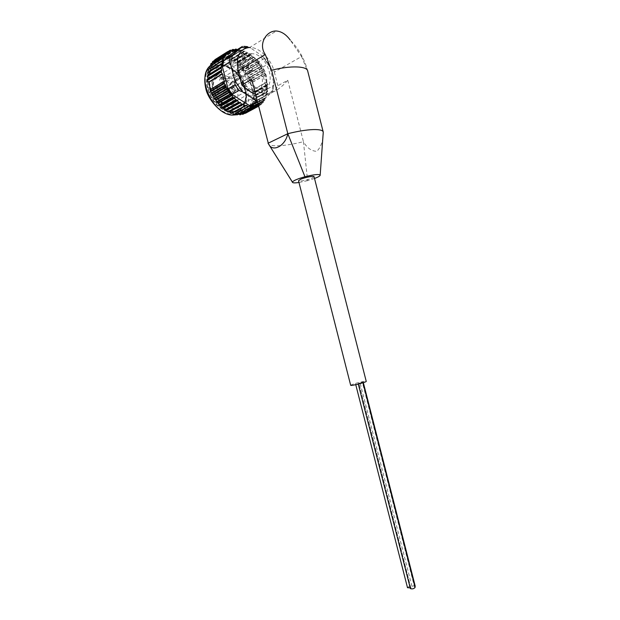 <?xml version="1.0" encoding="UTF-8"?>
<svg xmlns="http://www.w3.org/2000/svg" width="620" height="620" viewBox="0 0 620 620"><rect width="100%" height="100%" fill="white"/><g stroke="black" fill="none" stroke-linecap="round" stroke-linejoin="round"><path stroke-width="0.46" stroke-dasharray="3.1 2.33" d="M410.207 587.861L410.773 587.683L358.949 383.191L358.135 383.571L363.165 381.99L358.654 383.214M410.773 587.683L358.949 383.191M249.062 65.224L229.16 77.089L227.238 79.151C226.904 81.468 227.804 82.948 229.942 83.607L233.042 80.925L252.983 69.2L249.062 65.224L248.411 66.464C247.969 68.843 248.868 70.416 251.1 71.192L252.983 69.2M246.024 59.272L245.698 59.264C230.19 58.172 238.623 91.272 253.828 91.14C269.661 92.566 261.524 59.357 246.024 59.272M314.518 178.475L307.605 180.645L303.428 141.67C306.923 147.893 311.38 151.117 316.804 151.342C321.113 146.917 323.268 140.616 323.268 132.432L320.145 175.421M272.815 91.008L271.692 92.202L273.521 81.708L273.939 84.444L272.815 91.008L265.903 94.643L266.561 92.395L252.673 100.285L253.735 102.044L266.902 94.852L253.495 101.913M266.67 92.225L252.751 99.867L267.577 91.714L266.561 92.395L266.856 89.288L273.606 85.552L273.939 84.444M259.486 64.767L245.69 72.889L245.753 70.719L258.78 63.008L259.586 65.023L257.688 62.395L264.376 58.427L264.353 57.784L262.493 56.133L250.821 48.104L248.589 47.461M273.521 81.708L269.754 66.929L268.847 64.472L268.103 63.969L261.4 67.882L259.586 65.023L245.985 73.315L247.938 73.912L260.989 66.263L247.535 73.865M250.821 48.104L247.458 46.647L240.661 50.84L237.995 50.197L224.308 58.745L225.246 57.575L238.592 49.251L225.564 57.389M257.874 103.633L261.485 101.672L257.998 101.905L261.346 101.75M256.974 100.107L263.95 99.595L261.485 101.672M235.6 49.104L222.665 57.218L236.073 49.065L222.72 57.443L224.308 58.745M225.665 57.629L239.033 49.275L225.665 57.629L227.044 59.202L241.599 49.941L228.501 58.048M228.687 58.288L242.063 49.98L228.687 58.288L229.989 60.039L244.667 51.088L231.493 59.156M231.74 59.427L245.125 51.158L231.74 59.427L232.942 61.318L247.721 52.685L234.461 60.706M234.763 61L248.163 52.793L234.763 61L235.492 62.767L237.708 62.62L250.697 54.715L237.367 62.674M237.708 63L251.123 54.839L237.708 63L238.289 64.813L240.56 64.968L253.557 57.133L240.142 65.015M240.537 65.371L253.96 57.273L240.537 65.371L240.947 67.208L243.242 67.673L256.254 59.892L242.823 67.681M243.187 68.084L256.657 60.07L243.187 68.084L243.428 69.921L245.714 70.665L258.742 62.953L245.303 70.649M245.69 72.889L245.985 73.315M247.829 74.338L261.315 66.448L247.829 74.338L247.706 76.082L249.883 77.345L262.95 69.766L249.496 77.283M249.744 77.771L263.244 69.952L249.744 77.771L249.442 79.43L251.519 80.918L264.601 73.408L251.139 80.832M251.348 81.344L264.624 73.47L251.348 81.344L250.829 83.258L252.557 90.008L254.324 91.9L267.569 84.196L254.006 91.776M254.06 92.279L267.623 84.715L254.06 92.279L253.107 93.829L254.51 95.449L267.794 87.8L254.215 95.317M254.215 95.806L267.794 88.296L253.673 96.216L253.076 97.146L254.316 98.851L267.631 91.248L254.045 98.712M252.751 99.867L252.673 100.285M253.386 102.347L266.98 94.922L252.038 102.819L252.782 104.982L266.174 97.464L252.565 104.858M251.495 105.431L250.79 105.85L251.464 107.609L264.647 100.487L264.926 99.34L264.647 100.487L251.464 107.609M251.061 107.841L249.341 108.167L249.798 109.887L263.229 102.501L249.635 109.787M249.379 110.081L263.012 102.765L249.379 110.081L247.791 109.88L247.822 111.77L261.237 104.478L247.682 111.693M247.38 111.925L260.981 104.71L247.38 111.925L245.729 111.499L245.551 113.235M245.101 113.352L243.412 112.685L243.032 114.243M241.777 113.979L240.862 113.421L240.297 114.77M238.723 114.096L237.956 113.778L237.351 114.84M235.6 113.708L234.345 114.421M232.43 112.84L231.268 113.507M207.576 72.587L208.731 71.85M208.281 69.339L209.428 69.068L209.529 68.541M222.743 58.009L209.389 66.379L210.622 66.363L210.722 65.542M224.215 55.397L210.862 63.775L212.187 64.015L212.335 62.829M226.044 53.196L212.706 61.605L214.094 62.07L214.528 60.07M228.191 51.437L214.846 59.853L216.287 60.559L217.101 58.505M230.609 50.15L217.263 58.567L218.721 59.505L219.79 57.606M233.252 49.36L219.899 57.761L221.363 58.931L222.72 57.443M230.462 111.391L236.964 112.902C248.333 113.499 254.96 101.339 251.526 87.234C248.263 73.137 235.662 60.078 224.331 59.598L223.378 59.582C204.306 58.412 204.507 93.915 224.037 107.648M224.432 107.942L226.99 109.647M227.401 109.887L230.043 111.213M252.208 104.245L251.728 105.4L252.782 104.982M217.263 58.567L230.322 50.189L217.263 58.396M219.899 57.761L232.779 49.437M252.402 105.245L266.011 97.859L266.135 96.666L266.011 97.859L252.758 105.028M264.624 100.525L251.433 107.648M258.385 105.617L259.323 105.129L258.548 106.26L258.331 105.64M228.292 51.437L217.217 58.419M219.86 57.598L231.338 50.367L219.899 57.559M267.313 91.869L267.476 90.474L267.631 91.248M266.98 94.922L267.088 94.488M263.004 102.742L262.609 102.533L263.368 101.665L263.26 102.447M261.012 104.602L260.609 104.307L261.493 103.61L261.307 104.369M239.033 49.275L239.708 49.724L238.654 49.259M253.208 56.815L254.363 57.893L252.41 56.807L238.661 65.123M255.882 59.458L256.959 60.667L255.06 59.319L241.296 67.565M259.354 63.728L258.765 62.682M261.315 66.448L261.012 65.968M263.244 69.952L262.988 69.448M264.864 73.586L264.655 73.067M259.323 105.129L259.462 104.183L245.512 111.701M260.609 104.307L259.462 104.183M261.493 103.61L261.516 102.602L247.566 110.135M262.609 102.533L261.516 102.602M263.368 101.665L263.283 100.626L249.341 108.167M264.306 100.37L263.283 100.626M264.926 99.34L264.732 98.278L250.79 105.85M265.67 97.836L264.732 98.278M266.135 96.666L265.841 95.604L251.906 103.207M266.678 94.984L265.841 95.604M266.988 93.698L266.592 92.651M253.812 106.035L266.135 94.325M236.236 50.267L237.824 50.282L237.096 49.724M258.37 62.403L257.525 62.124L243.745 70.308M256.959 60.667L257.525 62.124M254.363 57.893L255.06 59.319M251.588 55.444L252.41 56.807M250.371 54.521L235.879 63.023M248.69 53.367L249.612 54.653M247.434 52.615L233.012 61.31M245.706 51.708L246.729 52.886M244.435 51.135L230.09 60.008M242.699 50.483L243.799 51.538M241.428 50.104L227.176 59.148M239.708 49.724L240.87 50.639M238.46 49.546L237.995 50.197M258.16 63.039L239.653 50.483M264.283 72.548L263.485 71.912L249.651 79.895M263.353 70.486L263.485 71.912M262.601 69.006L261.772 68.479L247.961 76.531M261.493 67.014L261.772 68.479M260.617 65.604L259.78 65.201M266.84 90.365L260.904 67.092M267.476 90.474L266.98 89.458L253.076 97.146M267.577 88.528L266.98 89.458M267.577 87.064L267.003 86.095L253.107 93.829M267.623 84.715L267.003 86.095M267.46 85.017L266.522 82.413L252.65 90.21M264.903 74.082L264.678 75.346L266.522 82.413M323.206 132.176L307.76 71.594L301.584 56.536L274.35 72.036C271.289 59.202 259.61 47.275 249.79 47.422L276.334 31M307.76 71.594L307.729 71.176C304.614 59.256 298.77 48.872 290.199 40.013L301.584 56.536M255.424 94.008L261.702 95.325C269.111 95.565 274.49 92.372 277.845 85.731L287.773 80.275C279.791 89.481 272.172 93.915 264.918 93.558C258.494 92.892 254.076 88.141 251.681 79.314M287.773 80.275L303.428 141.67C294.229 143.987 286.153 145.336 279.209 145.723C273.653 145.987 270.095 145.483 268.553 144.204M252.115 53.731L251.72 53.723C234.678 52.46 244.024 89.117 260.726 89.055L261.121 89.071C278.155 90.094 268.933 53.917 252.115 53.731M274.35 72.036L277.845 85.731M307.605 180.645L298.979 182.489M314.077 176.739L311.806 178.234C305.296 180.529 300.871 181.373 298.546 180.761M350.672 385.26C352.548 384.09 356.864 382.827 363.615 381.471L366.226 381.331M257.168 91.279L256.773 91.264C240.079 91.365 230.779 54.893 247.814 56.102C264.694 55.606 274.428 92.233 257.168 91.279M221.115 77.802L221.061 77.802C218.705 79.709 219.217 81.623 222.603 83.545C224.975 81.677 224.479 79.763 221.115 77.802M223.549 87.373L223.541 87.373C221.146 89.249 221.635 91.163 225.006 93.116C227.408 91.256 226.928 89.342 223.549 87.373L224.998 86.521C222.603 88.397 223.092 90.311 226.463 92.272C228.865 90.412 228.385 88.49 225.006 86.521L224.998 86.521M215.993 87.249L215.985 87.249C213.544 89.133 214.04 91.07 217.457 93.039C219.906 91.156 219.418 89.226 215.993 87.249L217.434 86.382C215.001 88.273 215.489 90.21 218.914 92.186C221.363 90.303 220.875 88.373 217.442 86.382M230.989 87.498L230.981 87.498C228.625 89.358 229.113 91.256 232.43 93.202C234.794 91.349 234.313 89.451 230.989 87.498L232.438 86.653C230.09 88.513 230.57 90.419 233.887 92.365C236.251 90.512 235.771 88.606 232.446 86.653L232.438 86.653M225.99 96.945C223.595 98.812 224.068 100.727 227.408 102.688C229.85 100.851 229.385 98.936 226.021 96.945L225.99 96.945M244.582 53.591L243.978 53.576C234.654 54.761 231.105 61.798 233.337 74.687C236.22 86.211 246.388 96.449 254.998 96.805C264.686 95.898 268.46 89.001 266.329 76.097C263.632 64.651 253.526 54.033 244.582 53.591M243.21 103.99C252.131 93.031 238.382 66.294 223.657 66.456L223.06 66.448C206.383 65.364 208.979 97.758 226.432 106.307M226.904 106.562L230.16 107.888M230.725 108.043L234.484 108.523M235.856 108.423C238.63 108.035 240.909 106.779 242.691 104.664M230.369 111.065C241.033 113.313 248.279 103.269 245.776 90.52C243.466 77.787 232.043 65.519 221.782 65.162C211.831 65.898 207.506 72.749 208.793 85.715C210.839 97.456 220.596 108.942 230.004 110.988M220.689 65.209L219.929 65.193C210.366 65.185 204.623 75.958 207.894 88.544C211.04 101.122 222.34 112.158 231.973 112.445C242.071 112.917 247.977 102.106 244.908 89.582C241.994 77.074 230.749 65.565 220.689 65.209M220.356 64.968L212.706 67.03C208.677 70.773 206.584 76.175 206.445 83.243C207.646 90.706 210.653 97.611 215.458 103.951C220.968 109.252 226.672 112.259 232.585 112.972L239.994 110.531C243.761 106.656 245.675 101.308 245.722 94.48C244.544 87.327 241.684 80.654 237.135 74.462C231.872 69.161 226.285 65.999 220.356 64.968M267.298 83.498L267.569 84.196M263.95 99.595L271.692 92.202M227.455 96.115C225.06 97.976 225.533 99.898 228.873 101.866C231.306 100.022 230.842 98.107 227.478 96.115L226.021 96.945M228.052 96.542C226.215 97.968 226.579 99.44 229.137 100.951C231.004 99.541 230.656 98.069 228.075 96.542L228.052 96.542M246.357 86.072C244.528 87.513 244.9 89.024 247.473 90.598C249.341 89.172 248.976 87.668 246.38 86.072L228.075 96.542M233.042 87.071L233.035 87.071C231.237 88.497 231.609 89.962 234.151 91.45C235.964 90.032 235.592 88.567 233.042 87.071L251.317 76.469C249.511 77.903 249.891 79.399 252.456 80.949C254.262 79.523 253.89 78.027 251.317 76.469M222.565 76.927L222.51 76.927C220.154 78.833 220.666 80.755 224.053 82.685C226.424 80.817 225.928 78.895 222.565 76.927M223.154 77.345L223.123 77.345C221.309 78.81 221.704 80.282 224.308 81.763C226.122 80.329 225.734 78.856 223.154 77.345M241.351 66.418L241.312 66.418C239.506 67.89 239.909 69.394 242.521 70.944C244.342 69.502 243.947 67.991 241.351 66.418M225.603 86.94L225.595 86.94C223.766 88.381 224.138 89.853 226.719 91.357C228.563 89.923 228.191 88.451 225.603 86.94L243.846 76.245C242.017 77.694 242.397 79.197 245.001 80.77C246.845 79.329 246.458 77.818 243.854 76.245M218.038 86.808L218.038 86.808C216.171 88.257 216.543 89.745 219.17 91.264C221.046 89.815 220.674 88.335 218.038 86.808L236.259 76.02C234.391 77.477 234.779 78.996 237.421 80.577C239.297 79.127 238.909 77.609 236.267 76.02M411.099 587.783L410.393 588.582M415.121 587.419L414.548 587.086L362.367 382.37M415.237 586.264C414.78 585.761 413.687 585.768 411.967 586.295C409.843 586.071 408.355 586.528 407.503 587.683M414.548 587.086L414.966 586.807M411.967 586.295L360.034 382.571M229.16 77.089L221.239 74.098C205.817 73.292 213.978 105.33 229.106 104.974C238.754 105.725 241.11 90.582 233.042 80.925M227.238 79.151C222.278 76.159 218.178 76.291 214.931 79.538C211.513 84.545 213.505 94 219.209 99.766C230.671 110.933 241.087 95.674 231.121 82.972M265.903 94.643L266.856 89.288M261.4 67.882L257.688 62.395M240.661 50.84L235.771 50.553M272.668 90.946L273.606 85.552M257.424 101.858L257.998 101.905L257.502 102.168M268.103 63.969L264.376 58.427M269.754 66.929L262.493 56.133M226.013 58.265L224.773 58.102M228.997 58.977L227.734 58.621M231.996 60.156L230.725 59.605M234.957 61.768L233.717 61.031M237.847 63.782L236.638 62.884M240.606 66.162L239.452 65.115M243.187 68.874L242.118 67.696M245.559 71.866L244.59 70.572M247.69 75.09L246.822 73.703M249.527 78.492L248.783 77.035M251.061 82.018L250.449 80.515M253.572 92.767L253.417 91.272M253.673 96.216L253.681 94.775M253.402 99.51L253.565 98.138M252.751 102.587L253.069 101.316M250.364 107.903L250.984 106.888M248.667 110.058L249.418 109.19M246.659 111.817L247.543 111.12M244.373 113.15L245.373 112.639M241.854 114.033L242.947 113.716M239.134 114.444L240.304 114.328M236.267 114.382L237.491 114.468M233.283 113.832L234.554 114.119M230.245 112.801L231.531 113.29M227.207 111.306L228.493 111.995M224.223 109.368L225.478 110.236M221.34 107.02L222.541 108.058M218.612 104.292L219.744 105.485M216.093 101.246L217.132 102.571M213.83 97.921L214.753 99.355M211.87 94.387L212.66 95.906M210.234 90.706L210.878 92.279M207.607 79.438L207.762 81.003M207.545 75.841L207.522 77.345M207.894 72.431L207.692 73.85M208.646 69.277L208.281 70.579M209.785 66.433L209.258 67.596M211.296 63.938L210.614 64.945M213.141 61.845L212.319 62.682M215.287 60.187L214.342 60.83M217.69 58.985L216.644 59.435M220.317 58.257L219.185 58.505M223.107 58.017L221.906 58.063M231.973 112.445L232.469 112.174C242.691 112.499 248.643 101.633 245.582 89.117C242.668 76.609 231.384 65.123 221.193 64.898L220.418 64.898C210.854 64.883 205.112 75.656 208.382 88.249C211.529 100.843 222.836 111.887 232.469 112.174C242.567 112.654 248.473 101.835 245.396 89.311C242.482 76.787 231.237 65.27 221.177 64.906L219.929 65.193M235.871 113.979C257.695 110.29 243.063 63.55 220.007 63.627C208.963 62.977 202.29 75.516 206.576 89.869C210.676 104.23 224.363 115.793 234.724 114.189M238.816 114.181C259.423 107.81 243.428 61.946 220.441 62.023L219.488 62.008C216.085 62.078 213.148 63.163 210.676 65.27M236.801 114.762L238.142 114.413M247.318 46.702L242.42 46.399M264.67 75.136L250.829 83.057M266.429 82.212L252.557 90.008M264.678 75.346L250.829 83.258M263.267 71.44L249.442 79.43M261.516 68.022L247.706 76.082M259.098 63.131L245.636 71.091M257.199 61.729L243.428 69.921M254.704 58.954L240.947 67.208M252.03 56.49L238.289 64.813M250.713 54.529L237.297 62.69M249.225 54.39L235.492 62.767M247.737 52.537L234.337 60.752M246.334 52.677L232.616 61.101M244.691 50.964L231.306 59.233M243.397 51.39L229.695 59.861M241.629 49.848L228.261 58.172M240.475 50.546L226.781 59.063M238.607 49.22L225.246 57.575M237.607 50.181L223.921 58.73M235.034 50.36L221.534 58.815M234.329 49.918L222.317 57.459M234.848 50.29L221.169 58.861M232.353 50.918L218.914 59.357M231.369 50.383L219.519 57.846M232.244 50.879L218.573 59.466M229.873 51.948L216.488 60.365M228.439 51.444L216.907 58.714M229.85 51.941L216.179 60.535M227.625 53.452L214.303 61.83M227.695 53.467L214.024 62.062M225.633 55.413L212.397 63.721M225.835 55.436L212.164 64.015M223.882 57.838L210.808 66.015M224.293 57.807L210.622 66.363M222.247 60.776L209.568 68.681M223.107 60.543L209.428 69.068M222.293 63.597L208.607 72.083M246.101 105.222L232.174 112.84M249.038 105.966L235.112 113.545M248.481 106.547L235.507 113.607M251.891 106.229L237.956 113.778M250.96 107.477L237.39 114.816M251.681 106.547L238.336 113.778M254.611 106.012L240.669 113.545M253.851 107.423L240.235 114.762M254.533 106.183L241.025 113.475M257.145 105.323L243.195 112.848M256.564 106.88L242.939 114.204M257.13 105.384L243.528 112.716M259.067 105.857L245.442 113.173M259.757 103.99L245.807 111.515M261.779 102.354L247.829 109.887M263.5 100.324L253.929 105.508M252.797 106.121L249.558 107.872M264.678 100.487L251.271 107.492M264.903 97.929L250.968 105.501M265.964 95.216L252.038 102.819M267.638 91.163L267.577 91.714L253.991 99.177M267.003 89.009L253.1 96.697M266.98 85.622L253.084 93.364M252.34 70.44L231.19 82.855M248.411 66.464L227.3 79.027M245.698 59.264L221.239 74.098C215.357 74.927 212.365 78.841 212.257 85.847C211.327 91.233 220.092 105.842 229.106 104.974L253.828 91.14M265.856 94.635L266.747 89.621M257.688 62.589L261.167 67.743M240.614 50.856L237.189 50.483L243.838 46.337M268.847 64.472L264.353 57.784M210.668 64.061L224.177 55.413M212.49 61.768L225.92 53.227M214.652 59.9L227.982 51.476M267.104 94.426L266.98 94.914M249.449 110.073L263.229 102.501M247.519 111.918L261.237 104.478M258.54 106.229L258.928 106.012M258.757 62.659L259.129 63.163M261.005 65.922L261.353 66.487M262.973 69.386L263.283 69.998M264.639 72.99L264.895 73.633M261.702 95.325L264.918 93.558M251.72 53.723L247.814 56.102M260.726 89.055L256.773 91.264M233.779 108.508L254.998 96.805M223.06 66.448L243.978 53.576M223.378 59.582L219.488 62.008C215.039 62.209 211.435 64.007 208.684 67.402M234.259 114.367L236.964 112.902M267.561 84.095L267.631 84.739M249.581 54.653L235.848 63.023M246.659 52.894L232.942 61.318M243.699 51.569L229.989 60.039M240.738 50.685L227.044 59.202M237.84 50.282L224.153 58.823M235.042 50.36L221.363 58.931M232.399 50.918L218.721 59.505M229.958 51.964L216.287 60.559M227.765 53.475L214.094 62.07M225.858 55.436L212.187 64.015M245.876 105.377L232.306 112.801M248.984 106.02L235.267 113.483M251.883 106.245L238.134 113.692M254.626 105.989L240.862 113.421M257.176 105.26L243.412 112.685M259.679 103.974L245.729 111.499M261.741 102.354L247.791 109.88M227.408 102.688L228.873 101.866M229.137 100.951L247.473 90.598M232.43 93.202L233.887 92.365M234.151 91.45L252.456 80.949M222.603 83.545L224.053 82.685M221.061 77.802L222.51 76.927M224.308 81.763L242.521 70.944M223.123 77.345L241.312 66.418M225.006 93.116L226.463 92.272M226.719 91.357L245.001 80.77M217.457 93.039L218.914 92.186M219.17 91.264L237.421 80.577M251.1 71.192L229.942 83.607M362.964 382.788L362.855 382.37M358.275 384.098L358.135 383.571M363.343 382.664L363.165 381.99M355.756 384.687L355.531 383.796"/><path stroke-width="0.93" d="M298.979 182.489C294.616 183.117 292.423 182.993 292.392 182.133L292.415 182.055C293.407 180.598 297.585 178.831 304.955 176.754C313.759 174.553 318.835 173.988 320.191 175.065L320.145 175.421C319.664 176.22 317.789 177.235 314.518 178.475M220.906 64.309L207.576 72.571L222.417 63.434L222.084 65.519L228.276 89.815L228.284 88.683L234.996 84.785L234.864 80.763L242.56 91.845L254.572 99.557L256.525 101.742L249.759 105.431L250.255 106.043L252.061 106.136L250.96 107.477L237.398 114.816M238.723 114.096L240.25 114.778L253.44 107.671L252.077 106.136L253.812 106.035L257.874 103.633M229.787 92.217L215.969 100.176L216.651 102.006L229.733 94.511L229.679 91.946L231.198 93.977L232.229 94.325L238.956 90.481L242.56 91.845M236.236 50.267L242.42 46.399L233.058 54.568C231.554 57.606 230.842 61.194 230.935 65.332L229.245 62.24L222.588 66.34L222.084 65.519M236.034 50.274L222.906 61.457L233.058 54.568M242.575 114.312L256.2 106.989L242.575 114.312L241.754 113.964M236.933 114.808L250.542 107.438L236.933 114.808L235.6 113.708M233.911 114.32L247.512 106.919L233.911 114.32L232.43 112.84M230.834 113.344L244.396 106.198L230.834 113.344L229.307 111.654L228.176 112.119L241.575 104.695M227.734 111.887L241.312 104.4L227.734 111.887L226.323 110.05L224.804 110.042L238.568 102.773M225.06 110.081L238.251 102.432L224.688 109.98L223.401 108.012L222.131 107.973M222.092 107.764L235.282 100.037L221.735 107.648L220.619 105.586L218.953 104.935L219.317 105.323L232.849 97.665L219.317 105.106M219.271 105.051L232.461 97.255L218.938 104.927L218.372 103.215L216.698 102.06L230.198 94.581L216.698 102.316M215.969 100.176L214.319 99.029M213.985 98.502L213.551 96.418L212.234 95.503M211.931 94.93L211.746 92.915L210.475 91.799M210.226 91.194L210.498 89.396L208.692 82.328L207.46 80.344M207.545 79.833L220.79 71.579L207.406 79.748L208.157 78.825L207.281 76.074L207.274 76.578L220.65 68.355L207.398 76.19M207.398 76.128L220.658 67.836L207.281 76.066L208.181 75.353L207.661 72.664L220.875 64.775L207.506 73.052M208.731 71.85L208.335 69.378L221.518 61.442L208.157 69.766M209.529 68.541L209.444 66.348L222.565 58.412L209.211 66.774M210.722 65.542L210.909 63.728L223.99 55.746L210.645 64.131M212.335 62.829L212.691 61.535L225.773 53.475L212.428 61.884M224.037 107.648L224.432 107.942M226.99 109.647L227.401 109.887M230.043 111.213L230.462 111.391M258.517 106.144L245.512 113.258M247.512 106.919L247.21 106.237L248.488 106.547L247.946 107.028L234.345 114.421L247.799 107.105M244.419 105.904L244.164 105.167L245.458 105.679L244.861 106.074L231.268 113.507L244.815 106.098M216.698 102.323L216.341 101.858L229.85 94.124M221.503 61.078L208.335 69.378M214.815 59.745L227.772 51.569L228.951 51.576L228.013 52.227L227.873 51.654M256.2 106.989L255.804 106.516L256.897 106.206L256.339 107.082L242.986 114.25M253.084 106.919L254.254 106.803L253.541 107.64L240.25 114.778M238.251 102.432L238.103 101.626L239.367 102.525L225.114 110.112M235.282 100.037L235.205 99.216L236.414 100.285L235.259 100.448L222.146 107.802M214.287 98.665L227.338 91.101L227.641 89.908L228.571 91.373L227.377 91.156L214.326 98.719M212.21 95.093L225.246 87.459L225.649 86.296L226.455 87.846L225.277 87.521L212.242 95.154M210.475 91.349L223.487 83.646L223.998 82.538L224.657 84.142L223.518 83.708L210.498 91.419M220.79 71.579L221.325 71.068L221.479 72.656L220.519 71.99L207.553 79.895M209.444 66.348L222.743 58.009L223.456 57.869L223.107 60.543L208.351 69.324M212.691 61.535L225.936 53.219L226.804 53.243L225.99 54.08L225.858 55.436L224.177 55.405L210.909 63.728M230.346 50.173L231.361 50.383L230.315 50.825L230.136 50.267L228.292 51.437M242.846 114.305L256.339 107.074M250.542 107.438L250.201 106.826L251.433 106.919M241.312 104.4L241.11 103.625L242.397 104.331L241.754 104.641M232.461 97.255L232.461 96.425L233.601 97.65L232.849 97.665M229.919 93.302L230.965 94.659L230.198 94.581M220.658 67.836L221.247 67.41L221.224 68.936L220.65 68.355M221.58 63.953L221.387 65.387L220.875 64.775M222.324 60.752L221.96 62.07L221.518 61.442M222.937 59.047L222.565 58.412M224.959 55.351L224.285 56.366L223.99 55.746M225.99 54.08L225.773 53.475M232.903 49.391L233.988 49.67L232.849 49.91L232.826 49.422M236.073 49.065L236.786 49.453L235.631 49.104M254.254 106.803L254.626 105.989M255.804 106.516L254.812 105.888M256.897 106.206L257.176 105.26M258.385 105.617L257.362 105.16M230.965 94.659L231.865 94.914L218.031 102.811M232.461 96.425L231.865 94.914M233.601 97.65L234.476 97.758L220.619 105.586M235.205 99.216L234.476 97.758M236.414 100.285L237.251 100.246L223.378 108.012L237.274 100.246L238.103 101.626M239.367 102.525L226.261 110.05M241.11 103.625L240.149 102.339M242.397 104.331L229.214 111.67M244.164 105.167L243.118 104.013M245.458 105.679L245.876 105.377M247.21 106.237L246.225 105.191M248.488 106.547L248.984 106.02M250.201 106.826L249.201 105.904M231.198 93.977L250.255 106.043M235.585 49.484L235.034 50.36M233.988 49.67L235.213 50.243M232.849 49.91L232.353 50.918M232.864 49.437L231.369 50.383L232.593 50.77M230.315 50.825L229.873 51.948M228.951 51.576L230.16 51.77M228.013 52.227L227.625 53.452M226.804 53.243L227.974 53.235M224.285 56.366L224.479 57.459L223.882 57.838M223.456 57.869L224.479 57.459M221.96 62.07L222.386 63.163L208.7 71.656M222.906 61.457L222.386 63.163M290.199 40.013C286.076 34.41 281.449 31.403 276.334 31C266.414 30.52 257.92 44.121 265.283 54.537L271.63 70.238C290.423 65.356 307.419 66.015 307.729 71.176L323.175 131.773M255.424 94.008C250.689 92.31 246.14 89.319 241.792 85.01L251.681 79.314L268.553 144.204M304.955 176.754L287.812 133.695L271.63 70.238M292.415 182.055L268.879 144.553C272.754 152.218 285.254 146.219 287.812 133.695C297.724 131.223 306.195 129.851 313.232 129.572C319.362 129.425 322.687 130.216 323.221 131.928L323.206 132.176M241.792 85.01L238.15 70.75C235.592 56.397 239.475 48.623 249.79 47.422M298.546 180.761L300.723 179.234C305.149 177.297 314.301 175.592 314.077 176.739L366.226 381.331C367.11 382.06 350.734 386.229 350.68 385.299L350.672 385.26M226.432 106.307L226.904 106.562M230.16 107.888L230.725 108.043M234.957 108.5L235.856 108.423M242.691 104.664L243.21 103.99M221.479 72.656L222.317 73.796L208.591 82.119M223.998 82.538L224.254 81.212L222.317 73.796M224.657 84.142L225.525 84.8L211.746 92.915M225.649 86.296L225.525 84.8M226.455 87.846L227.346 88.381L213.551 96.418M227.641 89.908L227.346 88.381M228.571 91.373L229.478 91.768L215.659 99.742M228.276 89.815L229.478 91.768M221.387 65.387L221.913 66.456L208.212 74.896M221.247 67.41L221.913 66.456M221.224 68.936L221.844 69.959L208.134 78.345M221.325 71.068L221.844 69.959M230.935 65.332L234.864 80.763M410.393 588.582L410.401 588.62C412.308 589.217 413.881 588.814 415.121 587.419L362.964 382.788M407.503 587.683L410.207 587.861M414.966 586.807L415.237 586.264L363.343 382.664M249.759 105.431L254.572 105.416M228.284 88.683L232.229 94.325M256.525 101.742L257.424 101.858M234.996 84.785L238.956 90.481M223.696 60.837L222.588 66.34M230.346 56.699L229.245 62.24M254.572 99.557L256.974 100.107M287.812 133.695L267.987 143.298M265.283 54.537L238.15 70.75M234.724 114.189L235.871 113.979M210.676 65.27L209.746 66.154M209.669 66.239C196.067 78.74 213.954 115.599 233.004 115.057L236.801 114.762M238.142 114.413L238.816 114.181M248.589 47.461L241.312 47.523M220.844 72.121L207.452 80.282M223.688 83.258L210.242 91.225M224.262 81.429L210.506 89.606M222.425 74.013L208.692 82.328M224.254 81.212L210.498 89.396M235.67 49.081L234.329 49.918M230.253 50.305L228.439 51.444M226.067 55.141L225.633 55.413M223.246 60.148L222.247 60.776M221.883 66.921L208.181 75.353M221.867 70.448L208.157 78.825M223.905 83.801L210.459 91.752M225.758 85.297L211.97 93.403M225.417 87.064L211.955 94.953M225.688 87.591L212.226 95.465M227.625 88.854L213.822 96.883M227.486 90.706L214.001 98.526M227.804 91.202L214.311 99.006M232.213 95.325L218.372 103.215M234.848 98.115L220.983 105.942M235.693 100.401L222.146 107.996L235.647 100.409M237.646 100.556L223.766 108.314M238.677 102.742L225.114 110.275M240.552 102.594L226.656 110.298M243.528 104.207L229.617 111.856M246.504 105.353L232.578 112.964M249.434 106.028L248.481 106.547M252.27 106.229L251.681 106.547M253.456 107.462L239.831 114.808M254.967 105.95L254.533 106.183M253.929 105.508L252.797 106.121M257.502 102.168L251.232 105.578L254.533 105.439M247.628 107.167L233.004 115.057C221.697 115.808 207.816 99.409 205.801 88.567C203.779 79.871 204.74 72.811 208.684 67.402M240.196 114.801L253.541 107.64M323.26 132.114L320.183 175.049M268.879 144.553L285.347 170.849M287.347 174.026L292.392 182.133M298.53 180.707L350.68 385.299M247.458 46.647L243.838 46.337M240.211 102.339L226.323 110.05M243.218 103.99L229.307 111.654M244.621 106.175L231.245 113.483M258.54 106.229L245.303 113.336M410.401 588.62L358.275 384.098M407.511 587.721L355.756 384.687"/></g></svg>
